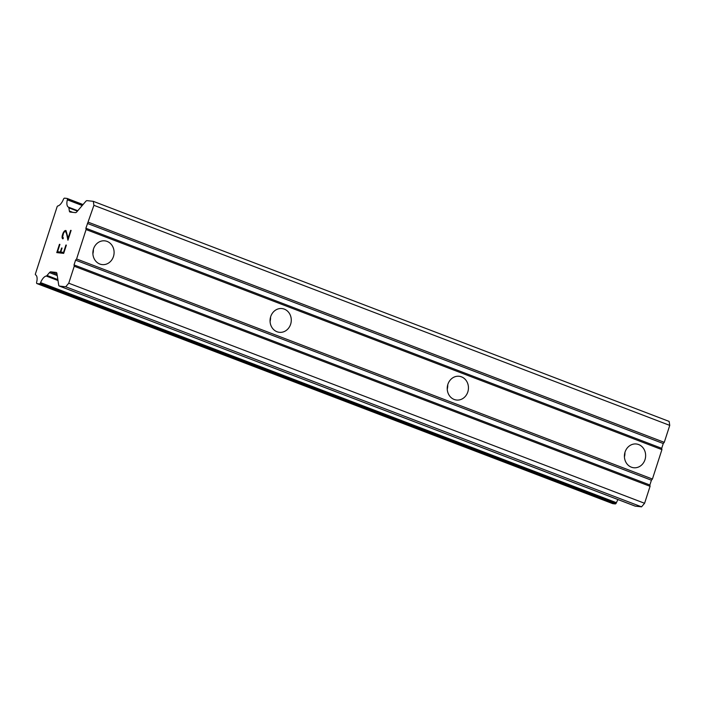 <?xml version="1.0" encoding="UTF-8"?>
<svg xmlns="http://www.w3.org/2000/svg" width="705" height="705" viewBox="0 0 705 705"><rect width="100%" height="100%" fill="white"/><g stroke="black" fill="none" stroke-linecap="round" stroke-linejoin="round"><path stroke-width="1.06" d="M631.372 467.177A11.95 10.593 -83.7 0 1 624.709 453.359A11.95 10.593 -83.7 0 1 636.342 443.991A11.95 10.593 -83.7 0 1 638.677 444.564A11.95 10.593 -83.7 0 1 645.339 458.373A11.95 10.593 -83.7 0 1 633.707 467.741A11.95 10.593 -83.7 0 1 631.372 467.177M454.187 399.462A11.95 10.593 -83.7 0 1 447.525 385.653A11.95 10.593 -83.7 0 1 459.158 376.276A11.95 10.593 -83.7 0 1 461.493 376.849A11.95 10.593 -83.7 0 1 468.155 390.658A11.95 10.593 -83.7 0 1 456.523 400.026A11.95 10.593 -83.7 0 1 454.187 399.462M277.012 331.747A11.95 10.593 -83.7 0 1 270.35 317.937A11.95 10.593 -83.7 0 1 281.982 308.561A11.95 10.593 -83.7 0 1 284.318 309.134A11.95 10.593 -83.7 0 1 290.98 322.943A11.95 10.593 -83.7 0 1 279.347 332.311A11.95 10.593 -83.7 0 1 277.012 331.747M99.837 264.031A11.95 10.593 -83.7 0 1 93.166 250.222A11.95 10.593 -83.7 0 1 104.798 240.854A11.95 10.593 -83.7 0 1 107.134 241.418A11.95 10.593 -83.7 0 1 113.805 255.228A11.95 10.593 -83.7 0 1 102.172 264.595A11.95 10.593 -83.7 0 1 99.837 264.031M57.537 251.711L60.304 252.02L57.554 251.72L59.907 244.379L59.44 244.327L56.788 252.619M60.304 252.02L61.599 248.019L60.322 252.029M62.058 248.072L60.762 252.073L63.556 252.381L65.909 245.04L63.556 252.381L60.762 252.073M66.367 245.102L63.688 253.377L56.761 252.61L59.44 244.327M66.067 232.218L66.728 234.342L65.662 231.513L64.217 231.989L63.503 233.223L62.569 237.1L63.353 237.841L63.045 238.81L62.172 238.008L62.648 238.766M62.172 238.008L62.066 237.259L62.19 238.017M62.066 237.259L62.207 235.84L62.084 237.268M62.181 235.831L63.071 233.091L62.207 235.84M63.071 233.091L63.873 231.751L63.089 233.099M63.855 231.742L64.419 231.073L63.873 231.751M64.419 231.073L65.336 230.464L64.437 231.081M66.006 230.535L68.147 238.175L70.667 230.376M68.129 238.167L70.65 230.368M65.662 231.513L66.085 232.227M71.108 230.412L67.936 240.238L66.702 234.342L67.944 240.194M50.795 271.848A3.19 1.436 110.9 0 0 49.473 272.615L47.041 275.461A1.595 0.714 110.9 0 1 46.23 276.034A8.76 3.939 110.9 0 0 40.599 282.626A1.595 0.714 110.9 0 1 40.114 283.445L40.088 283.472A1.595 0.714 110.9 0 1 39.436 283.859L36.977 283.586A1.595 0.714 110.9 0 1 36.898 283.569A1.595 0.714 110.9 0 1 36.598 283.084L36.59 283.022A1.595 0.714 110.9 0 1 36.66 282.159A8.76 3.939 110.9 0 0 35.532 274.844A1.595 0.714 110.9 0 1 35.329 274.166L57.167 206.574A1.595 0.714 110.9 0 1 57.775 205.983A8.76 3.939 110.9 0 0 63.38 199.418A1.595 0.714 110.9 0 1 63.855 198.599L63.908 198.537A1.595 0.714 110.9 0 1 64.569 198.158L67.028 198.431A1.595 0.714 110.9 0 1 67.107 198.449A1.595 0.714 110.9 0 1 67.398 198.925L67.407 198.96A1.595 0.714 110.9 0 1 67.336 199.823A8.76 3.939 110.9 0 0 68.464 207.173A1.595 0.714 110.9 0 1 68.561 207.191A1.595 0.714 110.9 0 1 68.878 207.878L69.363 211.042A3.19 1.436 110.9 0 0 69.945 212.002A3.19 1.436 110.9 0 0 70.112 212.046L75.479 212.637A3.19 1.436 110.9 0 0 76.792 211.87L85.719 201.418A3.19 1.436 110.9 0 1 87.041 200.643L93.307 201.339L93.915 205.314L85.887 228.235L86.089 229.557L76.589 258.964L75.576 260.145L74.034 264.921L74.236 266.243L68.755 283.207L65.715 286.776L59.449 286.08A3.19 1.436 110.9 0 1 59.282 286.036A3.19 1.436 110.9 0 1 58.7 285.084L56.911 273.434A3.19 1.436 110.9 0 0 56.321 272.482A3.19 1.436 110.9 0 0 56.162 272.438L50.795 271.848L57.026 274.227M634.967 506.031A3.19 1.436 -69.1 0 0 635.117 506.111A3.19 1.436 -69.1 0 0 635.275 506.146L641.55 506.842L644.59 503.282L650.072 486.318L649.869 484.996L651.411 480.22L652.425 479.03L661.916 449.631L661.713 448.31L663.255 443.533L664.269 442.343L669.75 425.388L669.142 421.414L93.307 201.339M612.654 503.599A1.595 0.714 -69.1 0 0 612.724 503.634A1.595 0.714 -69.1 0 0 612.804 503.661L615.262 503.934A1.595 0.714 -69.1 0 0 615.923 503.546L615.95 503.511A1.595 0.714 -69.1 0 0 616.426 502.691A8.76 3.939 110.9 0 1 618.029 499.581M93.368 249.411A11.95 10.593 -83.7 0 1 92.893 253.738M270.544 317.127A11.95 10.593 -83.7 0 1 270.068 321.454M447.728 384.842A11.95 10.593 -83.7 0 1 447.243 389.169M624.903 452.557A11.95 10.593 -83.7 0 1 624.427 456.884M85.887 228.235L661.713 448.31M86.089 229.557L661.916 449.631M87.429 223.459L663.255 443.533M88.442 222.269L664.269 442.343M93.915 205.314L669.75 425.388M68.878 207.878L77.418 211.139M68.649 207.244L77.77 210.725L68.561 207.191M46.23 276.034L57.995 280.528M47.041 275.461L57.854 279.594M65.715 286.776L641.55 506.842M68.755 283.207L644.59 503.282M74.236 266.243L650.072 486.318M74.034 264.921L649.869 484.996M75.576 260.145L651.411 480.22M76.589 258.964L652.425 479.03M69.363 211.042L72.73 212.337M67.336 199.823L82.221 205.516M82.811 204.82L67.398 198.925L82.793 204.847M67.178 198.484L83.04 204.547L67.107 198.449M36.977 283.586L612.804 503.661M39.436 283.859L615.262 503.934M615.95 503.511L40.114 283.445L615.923 503.546M40.599 282.626L616.426 502.691M49.473 272.615L57.237 275.576M59.449 286.08L635.275 506.146M36.898 283.569L612.724 503.634M59.282 286.036L635.117 506.111"/></g></svg>
